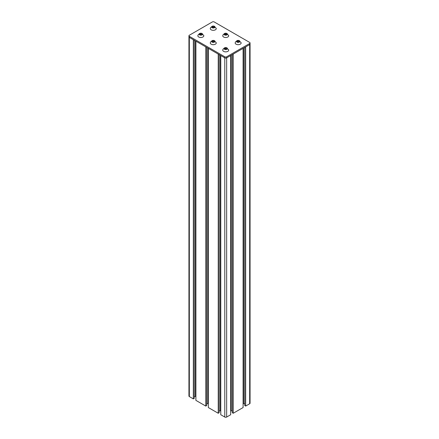 <?xml version="1.0" encoding="UTF-8"?>
<svg xmlns="http://www.w3.org/2000/svg" width="439" height="439" viewBox="0 0 439 439"><rect width="100%" height="100%" fill="white"/><g stroke="black" fill="none" stroke-linecap="round" stroke-linejoin="round"><path stroke-width="0.66" d="M188.94 35.779L188.94 36.854A1.317 0.763 0 0 0 189.33 37.397A1.317 0.763 180 0 1 188.94 36.854L188.94 396.038A1.317 0.763 0 0 0 189.33 396.576L193.341 398.892L193.341 39.713L189.33 37.397L224.79 57.866A1.317 0.763 0 0 0 226.656 57.866A1.317 0.763 180 0 1 224.79 57.866L220.773 55.55L220.773 414.734L224.79 417.05A1.317 0.763 0 0 0 226.656 417.05L230.667 414.734L230.667 55.55L226.656 57.866L249.67 44.58L245.659 46.896L245.659 406.075L249.67 403.759A1.317 0.763 0 0 0 250.06 403.221L250.06 44.037A1.317 0.763 180 0 1 249.67 44.58A1.317 0.763 0 0 0 250.06 44.037L250.06 42.962A1.317 0.763 180 0 1 249.67 43.499L226.656 56.79A1.317 0.763 180 0 1 224.79 56.79L189.33 36.316A1.317 0.763 180 0 1 188.94 35.779A1.317 0.763 180 0 1 189.33 35.241L212.344 21.95A1.317 0.763 180 0 1 214.21 21.95L249.67 42.424A1.317 0.763 180 0 1 250.06 42.962M245.659 406.075L244.726 405.537L244.726 47.434M243.107 403.699A2.2 1.268 0 0 1 243.585 403.671L244.726 403.671M243.107 407.551L243.107 48.367L233.219 54.079L233.219 413.258L243.107 407.551M233.219 413.258L232.286 412.72L232.286 54.617M230.667 410.882A2.2 1.268 0 0 1 231.144 410.855L232.286 410.855M220.773 410.882A2.2 1.268 0 0 0 220.301 410.855L220.301 55.276M219.16 410.855L220.301 410.855M218.227 413.258L218.227 54.079L208.333 48.367L208.333 407.551L218.227 413.258L219.16 412.72L219.16 54.617M208.333 403.699A2.2 1.268 0 0 0 207.856 403.671L207.856 48.092M206.714 403.671L207.856 403.671M205.781 406.075L205.781 46.896L195.893 41.184L195.893 400.368L205.781 406.075L206.714 405.537L206.714 47.434M195.893 396.516A2.2 1.268 0 0 0 195.415 396.488L195.415 40.909M194.274 396.488L195.415 396.488M193.341 398.892L194.274 398.354L194.274 40.251M238.728 40.459L241.099 42.654A2.985 1.723 180 0 1 240.923 43.62A2.985 1.723 180 0 1 237.022 44.553A2.985 1.723 180 0 1 235.227 42.654L235.694 41.716L237.598 40.459A1.696 0.977 180 0 1 238.728 40.459A1.696 0.977 180 0 1 238.811 40.476A1.696 0.977 180 0 1 239.727 41.754A1.696 0.977 180 0 1 237.515 42.287A1.696 0.977 180 0 1 236.599 41.008A1.696 0.977 180 0 1 237.598 40.459M237.29 41.881L237.757 41.672A1.185 0.686 180 0 1 238.267 41.634L237.757 41.672M238.262 41.634L238.926 41.793A1.185 0.686 180 0 1 239.003 41.831M237.993 40.635L239.2 40.92L239.37 41.672L238.333 42.128L237.126 41.842L236.956 41.096L237.993 40.635L237.993 41.568M239.2 40.92L239.2 41.743M226.283 33.276L228.659 35.466A2.985 1.723 180 0 1 228.478 36.437A2.985 1.723 180 0 1 224.581 37.37A2.985 1.723 180 0 1 222.787 35.466L223.253 34.533L225.158 33.276A1.696 0.977 180 0 1 226.283 33.276A1.696 0.977 180 0 1 226.37 33.293A1.696 0.977 180 0 1 227.287 34.571A1.696 0.977 180 0 1 225.075 35.104A1.696 0.977 180 0 1 224.159 33.825A1.696 0.977 180 0 1 225.158 33.276M224.845 34.697L225.311 34.489A1.185 0.686 180 0 1 225.827 34.451L226.48 34.604A1.185 0.686 180 0 1 226.562 34.648M225.553 33.452L226.754 33.737L226.93 34.483L225.893 34.944L224.686 34.659L224.516 33.907L225.553 33.452L225.311 34.489M225.827 34.451L225.553 34.385M226.754 33.737L226.754 34.56M213.842 26.093L216.213 28.283A2.985 1.723 180 0 1 216.037 29.254A2.985 1.723 180 0 1 212.136 30.187A2.985 1.723 180 0 1 210.341 28.283L210.808 27.35L212.717 26.093A1.696 0.977 180 0 1 213.842 26.093A1.696 0.977 180 0 1 213.925 26.11A1.696 0.977 180 0 1 214.841 27.388A1.696 0.977 180 0 1 212.63 27.92A1.696 0.977 180 0 1 211.713 26.642A1.696 0.977 180 0 1 212.717 26.093M212.405 27.514L212.871 27.306A1.185 0.686 180 0 1 213.381 27.267L212.871 27.306M213.376 27.262L214.04 27.421A1.185 0.686 180 0 1 214.117 27.465M213.107 26.269L214.314 26.554L214.484 27.3L213.447 27.761L212.246 27.476L212.07 26.724L213.107 26.269L213.107 27.202M214.314 26.554L214.314 27.377M226.283 47.642L228.659 49.837A2.985 1.723 180 0 1 228.478 50.803A2.985 1.723 180 0 1 224.581 51.736A2.985 1.723 180 0 1 222.787 49.837L223.253 48.899L225.158 47.642A1.696 0.977 180 0 1 226.283 47.642A1.696 0.977 180 0 1 226.37 47.659A1.696 0.977 180 0 1 227.287 48.938A1.696 0.977 180 0 1 225.075 49.47A1.696 0.977 180 0 1 224.159 48.191A1.696 0.977 180 0 1 225.158 47.642M224.845 49.064L225.311 48.855A1.185 0.686 180 0 1 225.827 48.817L226.48 48.976A1.185 0.686 180 0 1 226.562 49.014M225.553 47.818L226.754 48.103L226.93 48.855L225.893 49.311L224.686 49.025L224.516 48.279L225.553 47.818L225.311 48.855M225.827 48.817L225.553 48.751M226.754 48.103L226.754 48.927M213.842 40.459L216.213 42.654A2.985 1.723 180 0 1 216.037 43.62A2.985 1.723 180 0 1 212.136 44.553A2.985 1.723 180 0 1 210.341 42.654L210.808 41.716L212.717 40.459A1.696 0.977 180 0 1 213.842 40.459A1.696 0.977 180 0 1 213.925 40.476A1.696 0.977 180 0 1 214.841 41.754A1.696 0.977 180 0 1 212.63 42.287A1.696 0.977 180 0 1 211.713 41.008A1.696 0.977 180 0 1 212.717 40.459M212.405 41.881L212.871 41.672A1.185 0.686 180 0 1 213.381 41.634L212.871 41.672M213.376 41.634L214.04 41.793A1.185 0.686 180 0 1 214.117 41.831M213.107 40.635L214.314 40.92L214.484 41.672L213.447 42.128L212.246 41.842L212.07 41.096L213.107 40.635L213.107 41.568M214.314 40.92L214.314 41.743M201.402 33.276L203.773 35.466A2.985 1.723 180 0 1 203.592 36.437A2.985 1.723 180 0 1 199.696 37.37A2.985 1.723 180 0 1 197.901 35.466L198.368 34.533L200.272 33.276A1.696 0.977 180 0 1 201.402 33.276A1.696 0.977 180 0 1 201.485 33.293A1.696 0.977 180 0 1 202.401 34.571A1.696 0.977 180 0 1 200.189 35.104A1.696 0.977 180 0 1 199.273 33.825A1.696 0.977 180 0 1 200.272 33.276M199.964 34.697L200.431 34.489A1.185 0.686 180 0 1 200.941 34.451L201.594 34.604A1.185 0.686 180 0 1 201.677 34.648M200.667 33.452L201.874 33.737L202.044 34.483L201.007 34.944L199.8 34.659L199.63 33.907L200.667 33.452L200.431 34.489M200.941 34.451L200.667 34.385M201.874 33.737L201.874 34.56M249.67 403.759L249.67 43.499M243.585 403.671L243.585 48.092M231.144 410.855L231.144 55.276M226.656 417.05L226.656 56.79M224.79 417.05L224.79 56.79M189.33 396.576L189.33 36.316"/></g></svg>
